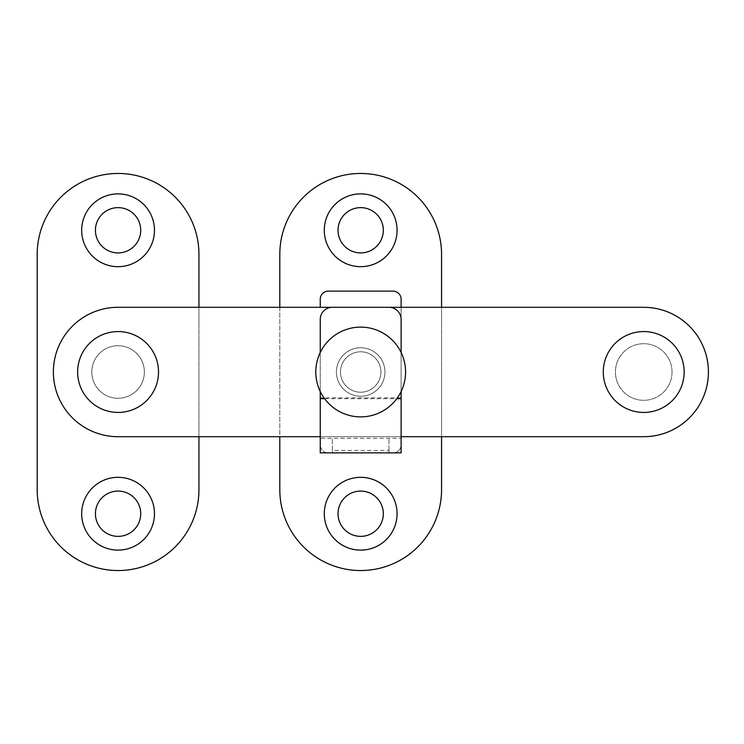 <?xml version="1.0" encoding="UTF-8"?>
<svg xmlns="http://www.w3.org/2000/svg" width="744" height="744" viewBox="0 0 744 744"><rect width="100%" height="100%" fill="white"/><g stroke="black" fill="none" stroke-linecap="round" stroke-linejoin="round"><path stroke-width="0.56" stroke-dasharray="3.72 2.79" d="M158.509 372A40.436 40.436 0 0 0 118.073 331.564A40.436 40.436 0 0 0 77.636 372A40.436 40.436 0 0 0 118.073 412.436A40.436 40.436 0 0 0 158.509 372M144.355 372A26.282 26.282 0 0 0 118.073 345.718A26.282 26.282 0 0 0 91.791 372A26.282 26.282 0 0 0 118.073 398.282A26.282 26.282 0 0 0 144.355 372A26.282 26.282 0 0 0 118.073 345.718A26.282 26.282 0 0 0 91.791 372A26.282 26.282 0 0 0 118.073 398.282A26.282 26.282 0 0 0 144.355 372A26.282 26.282 0 0 0 118.073 345.718A26.282 26.282 0 0 0 91.791 372A26.282 26.282 0 0 0 118.073 398.282A26.282 26.282 0 0 0 144.355 372A26.282 26.282 0 0 0 118.073 345.718A26.282 26.282 0 0 0 91.791 372A26.282 26.282 0 0 0 118.073 398.282A26.282 26.282 0 0 0 144.355 372M95.427 230.277A22.646 22.646 0 0 0 118.073 252.923A22.646 22.646 0 0 0 140.718 230.277A22.646 22.646 0 0 0 118.073 207.632A22.646 22.646 0 0 0 95.427 230.277M95.427 513.723A22.646 22.646 0 0 0 118.073 536.368A22.646 22.646 0 0 0 140.718 513.723A22.646 22.646 0 0 0 118.073 491.077A22.646 22.646 0 0 0 95.427 513.723M198.936 436.7L198.936 307.3M198.936 254.336A80.873 80.873 0 0 0 118.073 173.464A80.873 80.873 0 0 0 37.2 254.336L37.2 489.664A80.873 80.873 0 0 0 118.073 570.536A80.873 80.873 0 0 0 198.936 489.664L198.936 254.336M684.164 372A40.436 40.436 0 0 0 643.727 331.564A40.436 40.436 0 0 0 603.291 372A40.436 40.436 0 0 0 643.727 412.436A40.436 40.436 0 0 0 684.164 372M672.027 372A28.3 28.3 0 0 0 643.727 343.7A28.3 28.3 0 0 0 615.418 372A28.3 28.3 0 0 0 643.727 400.3A28.3 28.3 0 0 0 672.027 372A28.3 28.3 0 0 0 643.727 343.7A28.3 28.3 0 0 0 615.418 372A28.3 28.3 0 0 0 643.727 400.3A28.3 28.3 0 0 0 672.027 372M53.373 372A64.7 64.7 0 0 0 118.073 436.7L643.727 436.7A64.7 64.7 0 0 0 708.418 372A64.7 64.7 0 0 0 643.727 307.3L118.073 307.3A64.7 64.7 0 0 0 53.373 372M320.246 436.7L401.118 436.7M340.464 372A20.218 20.218 0 0 0 360.682 392.218A20.218 20.218 0 0 0 380.9 372A20.218 20.218 0 0 0 360.682 351.782A20.218 20.218 0 0 0 340.464 372A20.218 20.218 0 0 0 360.682 392.218A20.218 20.218 0 0 0 380.9 372A20.218 20.218 0 0 0 360.682 351.782A20.218 20.218 0 0 0 340.464 372M338.036 230.277A22.646 22.646 0 0 0 360.682 252.923A22.646 22.646 0 0 0 383.327 230.277A22.646 22.646 0 0 0 360.682 207.632A22.646 22.646 0 0 0 338.036 230.277M338.036 513.723A22.646 22.646 0 0 0 360.682 536.368A22.646 22.646 0 0 0 383.327 513.723A22.646 22.646 0 0 0 360.682 491.077A22.646 22.646 0 0 0 338.036 513.723M332.373 450.446L332.373 438.309L332.373 452.873L328.337 452.873A8.091 8.091 0 0 1 320.246 444.782A8.091 8.091 0 0 0 328.337 452.873L332.373 452.873L332.373 450.446L388.982 450.446L388.982 452.873L401.118 452.873L401.118 319.436A12.127 12.127 0 0 0 388.982 307.3L332.373 307.3A12.127 12.127 0 0 0 320.246 319.436L320.246 438.309L401.118 438.309L320.246 438.309L320.246 452.873L393.027 452.873A8.091 8.091 0 0 0 401.118 444.782L401.118 307.3M388.982 450.446L388.982 438.309L388.982 452.873L393.027 452.873A8.091 8.091 0 0 0 401.118 444.782L401.118 299.218A8.091 8.091 0 0 0 393.027 291.127L328.337 291.127A8.091 8.091 0 0 0 320.246 299.218L320.246 307.3M279.809 307.3L279.809 436.7M441.555 436.7L441.555 307.3M441.555 254.336A80.873 80.873 0 0 0 360.682 173.464A80.873 80.873 0 0 0 279.809 254.336L279.809 489.664A80.873 80.873 0 0 0 360.682 570.536A80.873 80.873 0 0 0 441.555 489.664L441.555 254.336M320.246 352.517L320.246 391.483M401.118 391.483L401.118 352.517M383.932 378.919A24.264 24.264 0 0 1 353.763 395.25A24.264 24.264 0 0 1 337.423 365.081A24.264 24.264 0 0 1 367.601 348.75A24.264 24.264 0 0 1 383.932 378.919A24.264 24.264 0 0 1 353.763 395.25A24.264 24.264 0 0 1 337.423 365.081A24.264 24.264 0 0 1 367.601 348.75A24.264 24.264 0 0 1 383.932 378.919M317.66 359.203A44.882 44.882 0 0 0 347.885 415.022A44.882 44.882 0 0 0 403.704 384.797A44.882 44.882 0 0 0 373.479 328.978A44.882 44.882 0 0 0 317.66 359.203M324.598 398.691L396.766 398.691M401.118 397.882L320.246 397.882"/><path stroke-width="1.12" d="M158.509 372A40.436 40.436 0 0 0 118.073 331.564A40.436 40.436 0 0 0 77.636 372A40.436 40.436 0 0 0 118.073 412.436A40.436 40.436 0 0 0 158.509 372M148.186 493.291A36.391 36.391 0 0 1 138.505 543.836A36.391 36.391 0 0 1 87.959 534.164A36.391 36.391 0 0 1 97.631 483.609A36.391 36.391 0 0 1 148.186 493.291M95.427 513.723A22.646 22.646 0 0 0 116.538 536.312A22.646 22.646 0 0 0 140.718 513.723A22.646 22.646 0 0 0 119.607 491.133A22.646 22.646 0 0 0 95.427 513.723M140.718 230.277A22.646 22.646 0 0 1 119.607 252.867A22.646 22.646 0 0 1 95.427 230.277A22.646 22.646 0 0 1 116.538 207.688A22.646 22.646 0 0 1 140.718 230.277M87.959 209.836A36.391 36.391 0 0 0 97.631 260.391A36.391 36.391 0 0 0 148.186 250.709A36.391 36.391 0 0 0 138.505 200.164A36.391 36.391 0 0 0 87.959 209.836M198.936 307.3L198.936 254.336A80.873 80.873 0 0 0 118.073 173.464A80.873 80.873 0 0 0 37.2 254.336L37.2 489.664A80.873 80.873 0 0 0 118.073 570.536A80.873 80.873 0 0 0 198.936 489.664L198.936 436.7M684.164 372A40.436 40.436 0 0 0 643.727 331.564A40.436 40.436 0 0 0 603.291 372A40.436 40.436 0 0 0 643.727 412.436A40.436 40.436 0 0 0 684.164 372M401.118 436.7L643.727 436.7A64.7 64.7 0 0 0 708.418 372A64.7 64.7 0 0 0 643.727 307.3L118.073 307.3A64.7 64.7 0 0 0 53.373 372A64.7 64.7 0 0 0 118.073 436.7L320.246 436.7M390.795 493.291A36.391 36.391 0 0 1 381.114 543.836A36.391 36.391 0 0 1 330.569 534.164A36.391 36.391 0 0 1 340.241 483.609A36.391 36.391 0 0 1 390.795 493.291M338.036 513.723A22.646 22.646 0 0 0 359.147 536.312A22.646 22.646 0 0 0 383.327 513.723A22.646 22.646 0 0 0 362.216 491.133A22.646 22.646 0 0 0 338.036 513.723M383.327 230.277A22.646 22.646 0 0 1 362.216 252.867A22.646 22.646 0 0 1 338.036 230.277A22.646 22.646 0 0 1 359.147 207.688A22.646 22.646 0 0 1 383.327 230.277M330.569 209.836A36.391 36.391 0 0 0 340.241 260.391A36.391 36.391 0 0 0 390.795 250.709A36.391 36.391 0 0 0 381.114 200.164A36.391 36.391 0 0 0 330.569 209.836M401.118 307.3L401.118 299.218A8.091 8.091 0 0 0 393.027 291.127L328.337 291.127A8.091 8.091 0 0 0 320.246 299.218L320.246 307.3M441.555 307.3L441.555 254.336A80.873 80.873 0 0 0 360.682 173.464A80.873 80.873 0 0 0 279.809 254.336L279.809 307.3M279.809 436.7L279.809 489.664A80.873 80.873 0 0 0 360.682 570.536A80.873 80.873 0 0 0 441.555 489.664L441.555 436.7M401.118 352.517L401.118 319.436A12.127 12.127 0 0 0 388.982 307.3L332.373 307.3A12.127 12.127 0 0 0 320.246 319.436L320.246 352.517M320.246 391.483L320.246 398.691L324.598 398.691M396.766 398.691L401.118 398.691L401.118 452.873L320.246 452.873L320.246 398.691M401.118 398.691L401.118 391.483M317.66 359.203A44.882 44.882 0 0 0 347.885 415.022A44.882 44.882 0 0 0 403.704 384.797A44.882 44.882 0 0 0 373.479 328.978A44.882 44.882 0 0 0 317.66 359.203"/></g></svg>
